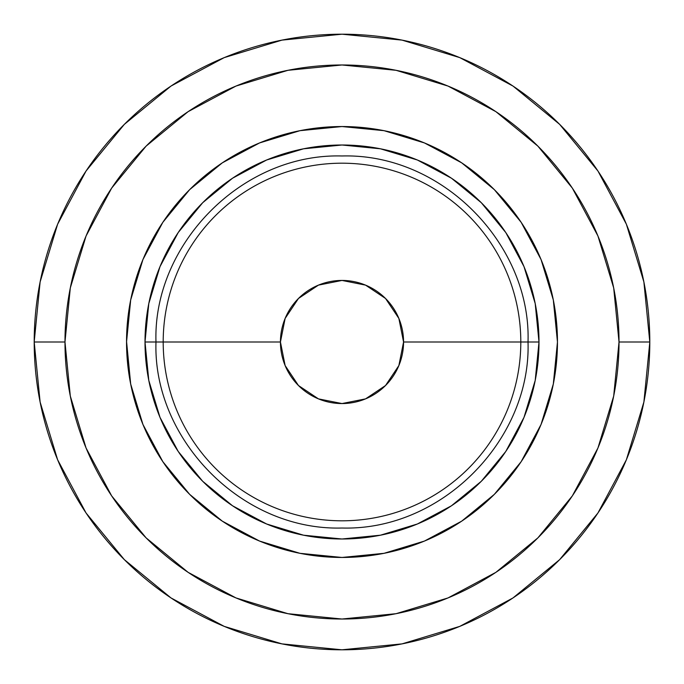 <?xml version="1.0" encoding="UTF-8"?>
<svg xmlns="http://www.w3.org/2000/svg" width="684" height="684" viewBox="0 0 684 684"><rect width="100%" height="100%" fill="white"/><g stroke="black" fill="none" stroke-linecap="round" stroke-linejoin="round"><path stroke-width="1.03" d="M34.2 342A307.8 307.8 0 0 1 342 34.2A307.8 307.8 0 0 1 649.8 342A307.8 307.8 0 0 0 342 34.2A307.8 307.8 0 0 0 34.2 342L64.98 342A277.02 277.02 0 0 1 342 64.98A277.02 277.02 0 0 1 619.02 342L649.8 342L619.02 342L613.693 396.045L597.936 448.011L572.337 495.9L537.88 537.88L495.9 572.337L448.011 597.936L396.045 613.693L342 619.02L287.955 613.693L235.989 597.936L188.1 572.337L146.119 537.88L111.663 495.9L86.064 448.011L70.307 396.045L64.98 342L70.307 287.955L86.064 235.989L111.663 188.1L146.119 146.119L188.1 111.663L235.989 86.064L287.955 70.307L342 64.98L396.045 70.307L448.011 86.064L495.9 111.663L537.88 146.119L572.337 188.1L597.936 235.989L613.693 287.955L619.02 342A277.02 277.02 0 0 1 342 619.02A277.02 277.02 0 0 1 64.98 342L34.2 342A307.8 307.8 0 0 0 342 649.8A307.8 307.8 0 0 0 649.8 342A307.8 307.8 0 0 1 342 649.8A307.8 307.8 0 0 1 34.2 342L40.117 402.047L57.627 459.793L86.013 512.923M142.939 259.544L130.678 299.968L126.54 342L130.678 299.968L142.939 259.544L162.852 222.3L189.648 189.648L222.3 162.852L259.544 142.939L299.968 130.678L342 126.54L384.032 130.678L424.456 142.939L461.7 162.852L494.352 189.648L521.148 222.3L541.061 259.544L553.322 299.968L557.46 342A215.46 215.46 0 0 1 342 557.46A215.46 215.46 0 0 1 126.54 342A215.46 215.46 0 0 1 342 126.54A215.46 215.46 0 0 1 557.46 342L553.322 384.032L541.061 424.456L521.148 461.7L494.352 494.352L461.7 521.148L424.456 541.061L384.032 553.322L342 557.46L299.968 553.322L259.544 541.061L222.3 521.148L189.648 494.352L162.852 461.7L142.939 424.456L130.678 384.032L126.54 341.282M145.008 342A196.992 196.992 0 0 1 342 145.008A196.992 196.992 0 0 1 538.992 342A196.992 196.992 0 0 0 342 145.008A196.992 196.992 0 0 0 145.008 342L163.194 342A178.806 178.806 0 0 1 342 163.194A178.806 178.806 0 0 1 520.806 342L538.992 342L520.806 342A178.806 178.806 0 0 0 342 163.194A178.806 178.806 0 0 0 163.194 342L280.44 342A61.56 61.56 0 0 1 342 280.44A61.56 61.56 0 0 1 403.56 342L520.806 342L403.56 342L398.875 365.555L385.528 385.528L365.555 398.875L342 403.56L318.445 398.875L298.472 385.528L285.125 365.555L280.44 342L285.125 318.445L298.472 298.472L318.445 285.125L342 280.44L365.555 285.125L385.528 298.472L398.875 318.445L403.56 342A61.56 61.56 0 0 1 342 403.56A61.56 61.56 0 0 1 280.44 342L163.194 342A178.806 178.806 0 0 0 342 520.806A178.806 178.806 0 0 0 520.806 342A178.806 178.806 0 0 1 342 520.806A178.806 178.806 0 0 1 163.194 342L145.008 342A196.992 196.992 0 0 0 342 538.992A196.992 196.992 0 0 0 538.992 342A196.992 196.992 0 0 1 342 538.992A196.992 196.992 0 0 1 145.008 342L148.796 380.432L160.005 417.385L178.173 451.389M156.166 342L155.978 342C152.771 245.103 241.315 153.122 342 155.978C442.685 153.122 531.229 245.103 528.022 342L527.834 342M178.208 451.44L202.703 481.297L232.5 505.758M232.56 505.792L266.615 523.995L303.568 535.204L341.94 538.992M342 538.992L380.432 535.204L417.385 523.995L451.389 505.827M451.44 505.792L481.297 481.297L505.758 451.5M505.792 451.44L523.995 417.385L535.204 380.432L538.992 342.06M538.992 342L535.204 303.568L523.995 266.615L505.827 232.611M505.792 232.56L481.297 202.703L451.5 178.242M451.44 178.208L417.385 160.005L380.432 148.796L342.06 145.008M342 145.008L303.568 148.796L266.615 160.005L232.611 178.173M232.56 178.208L202.703 202.703L178.242 232.5M178.208 232.56L160.005 266.615L148.796 303.568L145.008 341.94M162.852 461.7L189.648 494.352L222.3 521.148L189.648 494.352L162.852 461.7L189.648 494.352L222.24 521.105L189.648 494.352L162.895 461.76L189.648 494.352L222.24 521.105M461.7 521.148L494.352 494.352L521.148 461.7L494.352 494.352L461.7 521.148L494.352 494.352L521.105 461.76L494.352 494.352L461.76 521.105L494.352 494.352L521.105 461.76M521.148 222.3L494.352 189.648L461.7 162.852L494.352 189.648L521.148 222.3L494.352 189.648L461.76 162.895L494.352 189.648L521.105 222.24L494.352 189.648L461.76 162.895M222.3 162.852L189.648 189.648L162.852 222.3L189.648 189.648L222.3 162.852L189.648 189.648L162.895 222.24L189.648 189.648L222.24 162.895L189.648 189.648L162.895 222.24M521.148 461.7L494.352 494.352L461.76 521.105M222.3 521.148L189.648 494.352L162.895 461.76M162.852 222.3L189.648 189.648L222.24 162.895M461.7 162.852L494.352 189.648L521.105 222.24M126.54 342L130.678 384.032L142.939 424.456M259.544 541.061L299.968 553.322L342 557.46L384.032 553.322L424.456 541.061M541.061 424.456L553.322 384.032L557.46 342L553.322 299.968L541.061 259.544M424.456 142.939L384.032 130.678L342 126.54L299.968 130.678L259.544 142.939M86.073 513.009L124.351 559.649L170.915 597.867M170.991 597.927L224.207 626.373L281.953 643.883L341.897 649.8M342 649.8L402.047 643.883L459.793 626.373L512.923 597.987M513.009 597.927L559.649 559.649L597.867 513.086M597.927 513.009L626.373 459.793L643.883 402.047L649.8 342.103M649.8 342L643.883 281.953L626.373 224.207L597.987 171.077M597.927 170.991L559.649 124.351L513.086 86.133M513.009 86.073L459.793 57.627L402.047 40.117L342.103 34.2M342 34.2L281.953 40.117L224.207 57.627L171.077 86.013M170.991 86.073L124.351 124.351L86.133 170.915M86.073 170.991L57.627 224.207L40.117 281.953L34.2 341.897M111.663 495.9L146.119 537.88M495.9 572.337L537.88 537.88M572.337 188.1L537.88 146.119M188.1 111.663L146.119 146.119M155.978 342C152.771 438.897 241.315 530.878 342 528.022C442.685 530.878 531.229 438.897 528.022 342"/></g></svg>
